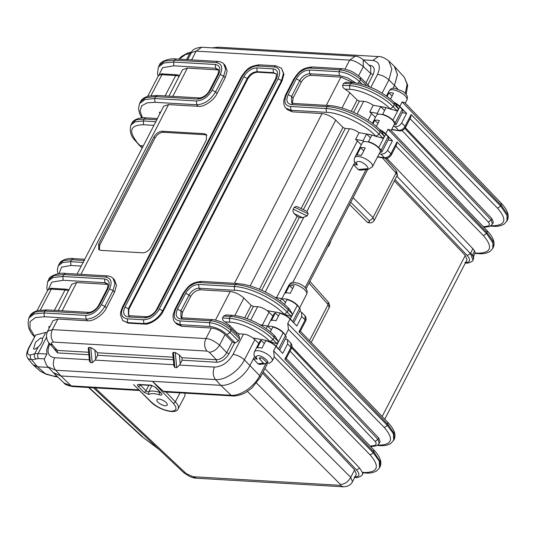 <?xml version="1.0" encoding="UTF-8"?>
<svg xmlns="http://www.w3.org/2000/svg" width="534" height="534" viewBox="0 0 534 534"><rect width="100%" height="100%" fill="white"/><g stroke="black" fill="none" stroke-linecap="round" stroke-linejoin="round"><path stroke-width="0.8" d="M266.88 362.473L265.038 363.874L263.482 363.207L259.784 359.148A2.723 1.048 27.3 0 1 259.384 358.094A2.723 1.048 27.3 0 1 260.292 357.787A2.723 1.048 27.3 0 1 263.676 359.375L267.073 362.659L269.383 363.307L272.22 360.944L274.282 356.852L273.615 350.878L275.918 346.406A9.986 3.845 -152.7 0 0 265.778 340.679L261.934 348.128A9.986 3.845 -152.7 0 0 259.33 347.687A9.986 3.845 -152.7 0 0 257.321 347.854L261.166 340.412A9.986 3.845 -152.7 0 0 259.851 341.359L254.471 351.786A9.986 3.845 27.3 0 1 257.795 350.664A9.986 3.845 27.3 0 1 268.101 354.763A9.986 3.845 27.3 0 1 272.22 360.944M282.192 299.127A9.986 3.845 27.3 0 1 284.542 298.84A9.986 3.845 27.3 0 1 298.786 307.043M287.619 292.886A9.986 3.845 -152.7 0 0 285.61 293.053L289.448 285.61A9.986 3.845 27.3 0 1 291.464 285.436A9.986 3.845 27.3 0 1 294.067 285.877L290.222 293.326A9.986 3.845 -152.7 0 0 287.619 292.886M268.055 326.528A9.986 3.845 27.3 0 1 270.398 326.241A9.986 3.845 27.3 0 1 284.649 334.444M377.692 445.062L379.934 445.61C383.806 446.03 387.43 445.329 390.815 443.514L394.079 439.642L393.872 432.974L387.938 424.503L299.007 331.774L305.114 319.939L301.777 316.495L296.857 326.02L290.062 319.005A9.986 3.845 -152.7 0 0 279.923 313.278L276.078 320.727A9.986 3.845 -152.7 0 0 273.475 320.287A9.986 3.845 -152.7 0 0 271.466 320.453L275.31 313.011A9.986 3.845 -152.7 0 0 273.989 313.959L267.688 326.174M165.3 405.727A5.814 2.236 27.3 0 1 159.306 403.344A5.814 2.236 27.3 0 1 156.909 399.746A5.814 2.236 27.3 0 1 158.845 399.092A5.814 2.236 27.3 0 1 164.839 401.475A5.814 2.236 27.3 0 1 167.235 405.072A5.814 2.236 27.3 0 1 165.3 405.727M143.232 145.895L140.168 145.715L143.232 145.895M33.488 365.263L37.467 366.765L48.501 367.405L37.467 366.765L45.877 374.14L55.095 376.557L45.317 373.66L40.277 371.223L33.488 365.263M258.756 343.482L254.872 339.611L244.418 359.869C238.938 370.99 225.088 380.448 215.549 379.594L55.683 370.229L48.04 366.898L53.233 372.599L60.956 375.963L71.202 385.895L72.664 386.583C67.231 385.401 64.354 384.213 64.033 383.011L53.667 373.046L60.956 375.963L220.816 385.328C230.454 386.189 244.438 376.637 249.979 365.403L253.356 358.848L257.261 359.075L256.193 358.634L254.191 355.47C253.797 355.13 253.884 353.902 254.471 351.786M354.823 162.269L292.786 282.459L353.588 164.659L357.486 164.886L356.418 164.445L354.422 161.281C354.022 160.941 354.115 159.713 354.696 157.597A9.986 3.845 27.3 0 1 358.02 156.475A9.986 3.845 27.3 0 1 368.326 160.574A9.986 3.845 27.3 0 1 372.445 166.755L368.186 169.411L359.789 170.206L358.194 169.545L366.304 168.771A3.631 2.877 84.6 0 0 368.186 169.411M397.61 88.757L394.479 85.433L397.443 74.433L394.279 66.283L388.725 60.936L391.856 69.006L388.919 79.9L394.479 85.433L393.011 88.27L394.479 85.433L397.443 74.8L394.713 66.723L404.418 77.377L407.075 84.252L405.299 93.343M142.171 147.965L139.407 145.422L142.311 147.684M387.07 96.48L388.912 92.909A9.986 3.845 27.3 0 1 393.525 93.176L390.467 99.11M393.932 102.234A9.986 3.845 27.3 0 1 399.826 106.353L402.129 101.887L404.912 102.775L501.166 203.14C504.203 206.364 506.225 209.288 507.24 211.918C508.488 214.888 508.508 217.672 507.3 220.282L507.086 213.62L501.152 205.149L501.166 203.147M372.986 123.761L374.768 120.31A9.986 3.845 27.3 0 1 379.38 120.577L376.343 126.465M379.787 129.635A9.986 3.845 27.3 0 1 385.681 133.754L387.984 129.288L390.768 130.176L487.021 230.541C490.058 233.765 492.081 236.689 493.096 239.319C494.344 242.289 494.364 245.073 493.156 247.683L492.942 241.021L487.008 232.55L487.021 230.548M391.135 130.556L394.279 124.462A9.986 3.845 -152.7 0 0 387.163 116.465A9.986 3.845 -152.7 0 0 376.523 115.304L372.392 123.307M360.624 147.711A9.986 3.845 27.3 0 1 365.236 147.978L361.398 155.427A9.986 3.845 -152.7 0 0 356.785 155.154L360.624 147.711L363.794 150.775M372.445 166.755L380.135 151.863A9.986 3.845 -152.7 0 0 373.026 143.866A9.986 3.845 -152.7 0 0 362.386 142.705L354.696 157.597M353.588 164.659L358.194 169.545M285.456 335.299L288.427 329.451L287.759 323.477L290.062 319.005M253.356 358.848L257.962 363.734L263.482 363.207M265.038 363.874L259.557 364.395L257.962 363.734M138.96 389.867L151.175 401.915C157.056 407.195 163.551 410.299 170.646 411.22C176.707 411.067 177.575 408.397 173.27 403.21L152.41 381.316L163.311 391.288L231.068 395.26C240.527 396.108 254.251 386.729 259.684 375.709L265.979 363.507M354.249 476.975C359.562 476.855 360.343 474.539 356.599 470.027L263.195 371.864M262.548 373.119L354.603 469.86L356.352 474.212L352.48 481.708L350.738 477.356C348.088 481.928 344.644 484.278 340.398 484.418L340.105 485.313L193.074 476.702L196.245 478.19L343.275 486.801L340.105 485.313M88.584 387.51L141.704 436.418L158.264 448.72M402.195 112.687L406.614 113.368L399.826 106.353M388.912 92.909L392.083 95.973M406.614 113.368L401.695 122.9L405.032 126.351L411.14 114.516L500.665 206.097L507.046 215.529L506.906 221.049L507.3 220.282M393.264 126.424L395.067 126.705C397.823 126.825 400.033 125.557 401.695 122.9M388.051 140.088L392.47 140.769L385.681 133.754M374.768 120.31L377.939 123.374M379.12 153.825L380.922 154.106C383.679 154.226 385.888 152.958 387.55 150.301L390.895 153.752L391.355 154.88C389.419 157.597 387.37 158.711 385.214 158.218L384.467 157.764C387.163 157.744 389.306 156.409 390.895 153.752L396.996 141.917L396.595 144.721L391.355 154.88M392.47 140.769L387.55 150.301M301.777 316.495L301.563 312.243L299.661 311.342M289.448 285.61L292.625 288.674M278.481 316.075L275.31 313.011M291.971 346.826L378.693 437.96L380.141 441.585L379.16 443.48M378.946 445.136C392.23 444.789 394.032 438.935 384.346 427.567L387.444 425.451L287.759 323.477M275.918 346.406L282.713 353.421L287.632 343.896L287.425 339.644L285.516 338.743M264.337 343.475L261.166 340.412M264.917 368.533L359.656 468.084L362.406 472.396L364.802 472.537C378.085 472.189 379.888 466.336 370.202 454.968L373.306 452.852L273.615 350.878M266.78 362.633L267.227 364.054L260.332 377.411M89.332 359.769L54.615 357.74C52.606 362.459 52.966 366.624 55.683 370.229L60.956 375.963L220.816 385.328L231.068 395.26L232.524 395.941L165.073 391.989L163.311 391.288M362.593 472.77L362.346 474.472L362.986 472.697L362.406 472.396M184.991 393.157L184.951 395.701M95.052 387.891L186.172 473.565L183.656 472.597L189.363 476.348C192.253 477.57 194.55 478.177 196.245 478.19M395.067 126.705L398.611 130.363C401.308 130.343 403.45 129.008 405.032 126.351L405.5 127.479L410.739 117.32L411.14 114.516M300.335 331.227L305.575 321.067L305.114 319.939L305.014 315.801L301.617 312.297M393.685 440.403L393.431 433.822L387.444 425.451L387.944 422.501C390.981 425.718 393.011 428.642 394.019 431.272C395.267 434.242 395.287 437.032 394.085 439.642M378.693 437.96L377.945 439.409L379.233 443.347C378.259 444.962 376.764 445.883 374.734 446.11L373.593 445.643L370.149 446.09M285.563 358.381C286.591 358.488 286.358 358.755 284.862 359.175L290.97 347.34L290.876 343.208L287.472 339.697M364.802 472.537L365.79 473.011C369.661 473.431 373.286 472.73 376.677 470.915L379.547 467.804L379.287 461.222L373.306 452.852L373.793 451.904L284.862 359.175M286.177 358.528L291.437 348.468L290.97 347.34L287.632 343.896M391.776 129.308L399.359 130.817C401.508 131.311 403.557 130.196 405.5 127.479M405.386 127.679L491.907 218.606L493.363 222.231L492.441 224.02L491.16 220.048L488.383 222.124L402.055 130.51M492.448 224C490.806 225.935 489.311 226.85 487.963 226.756L486.814 226.282L483.363 226.73M374.821 446.097L370.676 446.644M379.941 467.043L380.115 461.449L373.793 451.904L373.8 449.902C376.837 453.119 378.866 456.043 379.881 458.673C381.122 461.643 381.142 464.433 379.941 467.043L379.547 467.804M385.281 158.231L377.471 157.029M387.984 129.288L487.008 232.55L486.521 233.498L492.902 242.93L492.762 248.45L493.156 247.683M327.756 246.788L328.891 245.894L330.987 240.527M368.467 222.745L367.185 222.144L349.57 204.522M473.771 255.713L473.378 259.344L473.631 258.563L472.563 254.958L473.778 255.739L475.173 253.009L478.023 253.176C491.307 252.829 493.102 246.975 483.417 235.614L486.521 233.498L396.996 141.917M465.421 262.888L465.915 263.015C467.691 263.789 473.338 261.346 473.017 260.038L470.414 253.496L470.614 253.116L472.276 255.185L470.614 253.116L472.877 248.731L474.546 250.786L475.173 253.009M464.927 262.534C470.24 262.414 471.028 260.098 467.283 255.586L470.414 253.496L396.982 176.327M394.533 181.066L465.288 255.419L467.03 259.771L384.754 419.17M299.007 331.774C300.502 331.354 300.735 331.087 299.701 330.98M309.887 281.405L328.176 301.977L328.116 304.594L309.486 340.685M328.176 301.977C329.725 304.547 330.085 306.409 329.244 307.564L328.116 304.594L309.006 283.107M472.563 254.958L474.546 250.786M353.108 197.673L373.019 217.598C371.964 219.421 370.583 220.368 368.887 220.422L350.738 202.259M385.161 158.211L396.168 170.613L395.994 173.089L373.019 217.598L374.187 220.482M386.743 158.218L472.877 248.731M396.795 171.801L397.329 175.346M368.42 222.738L369.561 222.805C371.39 223.119 372.939 222.331 374.207 220.455L397.483 174.751M397.076 175.94C397.676 175.733 397.316 174.778 395.994 173.089L382.384 157.79M34.917 349.163L33.495 348.916L35.544 342.241L40.677 337.989L42.099 338.236L42.42 338.856C42.64 341.273 41.238 343.996 38.208 347.013L34.917 349.163M49.275 327.936L48.734 326.721L50.036 326.468M159.953 113.495L159.419 112.28L160.714 112.027M153.839 125.35L143.619 124.756L143.266 120.971L135.249 121.779L130.85 125.176C129.348 131.311 130.917 136.57 135.549 140.949L139.327 145.335L140.168 145.715L135.509 140.896M279.416 350.017L276.218 346.259C273.028 343.155 269.169 341.106 264.657 340.105L253.069 338.022C249.298 335.519 246.107 334.217 243.497 334.117L233.011 354.442C228.151 362.493 221.97 366.711 214.474 367.098C212.472 371.824 212.826 375.983 215.549 379.594L220.816 385.328C230.454 386.189 244.438 376.637 249.979 365.403L254.591 356.458M48.04 366.898L48.033 366.891C47.279 366.718 46.057 364.342 44.369 359.749L44.369 358.868L38.581 358.534L31.786 359.823C30.284 358.407 29.917 356.759 30.672 354.876C27.234 355.337 26.733 352.901 29.17 347.581L28.649 347.941C25.892 354.669 26.179 355.19 28.028 358.708L32.881 364.635L37.467 366.765L31.786 359.823L28.002 358.668M184.617 59.474L185.472 59.521M58.233 310.581L71.856 284.181L76.702 282.539L106.446 284.282L104.938 282.713L63.166 280.263L51.851 282.139L48.26 289.548M81.201 266.079L70.982 265.478L61.584 267.147L59.027 273.602M143.619 124.756C130.663 124.949 128.28 130.503 136.457 141.403M223.586 63.786L225.228 65.442L227.157 70.915L225.241 77.697L217.104 93.463L215.582 91.895C210.63 100.078 204.355 104.364 196.759 104.751L155.014 102.308L147.004 102.882L141.623 105.879L140.062 111.152L142.471 117.84M157.363 118.521L163.711 106.226L168.557 104.584L198.281 106.326C203.821 107.274 214.174 100.205 217.104 93.463M209.555 90.44L217.705 74.653C218.8 71.576 218.96 69.807 218.186 69.347L215.616 68.272L173.85 65.822L162.53 67.698L158.938 75.114M168.918 96.14L182.541 69.74L187.387 68.098L217.124 69.841L215.623 68.272M375.429 117.42L371.551 113.555L368.08 120.277M361.291 144.821L357.406 140.956L276.512 297.685M272.901 316.081L269.016 312.21L262.368 325.086M28.649 347.941L35.638 335.038L45.724 332.448L42.42 338.856M38.208 347.013L34.703 353.802L38.148 353.535L46.545 337.274M47.132 332.215L45.724 332.448M179.157 59.154L187.514 53.06L181.533 56.45L178.81 59.134M190.985 53.373L189.65 53.594L186.56 59.588M112.908 278.227L114.543 279.883L116.472 285.356L114.563 292.138L106.42 307.904L104.898 306.336C99.945 314.519 93.67 318.805 86.081 319.192L44.335 316.749L35.364 317.596L30.071 321.628L29.971 328.37L34.637 336.333M57.872 319.025L52.412 329.605L47.559 331.26L53.026 320.667L57.872 319.025L87.603 320.767C93.143 321.715 103.489 314.646 106.42 307.904M44.335 316.749L43.982 312.971L34.209 313.945L28.843 318.097C27.007 325.133 28.916 331.394 34.57 336.887M28.843 318.097L29.864 316.115L35.197 312.03L44.963 311.068L46.632 309.9L88.464 312.35M107.941 284.622L106.446 284.282M63.166 280.263L62.812 276.485L53.046 277.46L47.68 281.605L46.772 288.066L47.459 290.756M65.462 273.415C59.921 272.267 49.188 275.784 48.701 279.629L54.034 275.537L63.793 274.583L65.462 273.415L107.354 275.878M70.982 265.478L70.628 261.7L62.611 262.501L58.213 265.905L59.254 263.889L63.633 260.532L71.636 259.744L73.305 258.583L84.752 259.25L157.23 118.935M84.592 259.664L77.063 274.096M128.16 323.143L127.659 322.616L127.306 318.831C122.493 317.897 119.576 314.9 123.267 306.937L122.359 307.244L241.174 77.036L242.082 76.729C244.779 72.504 247.122 69.894 249.111 68.899C252.482 66.737 255.379 65.762 257.802 65.989L259.464 64.828L275.704 65.775L281.505 68.245L283.948 74.239L282.039 81.021L163.217 311.235C160.287 317.97 149.934 325.039 144.394 324.091L128.16 323.143L122.633 320.393M142.765 252.816L100.779 250.359L98.737 249.552L98.657 244.098L153.999 136.878C156.188 133.3 158.945 131.417 162.269 131.224L204.255 133.68L206.464 134.661L206.378 139.941L151.035 247.169C148.852 250.74 146.096 252.622 142.765 252.816M234.439 283.314L322.049 113.575L292.392 111.84L287.512 109.777L285.997 108.202L290.883 110.264L290.529 106.486C283.861 105.552 283.988 100.599 286.491 94.585L294.621 78.838C297.318 74.613 299.661 72.003 301.65 71.002C305.021 68.839 307.918 67.871 310.341 68.098L339.991 69.834C347.46 70.755 354.316 73.999 360.55 79.553L360.557 77.543C356.245 73.825 352.38 71.436 348.949 70.381C345.438 69.186 343.008 68.619 341.66 68.672L339.991 69.834L339.01 71.736C345.945 72.35 352.78 75.628 359.522 81.555L357.86 83.291M47.559 331.267L46.498 334.878C46.358 338.402 47.413 341.359 49.662 343.736L52.472 345.011C52.118 343.783 49.702 342.775 53.48 342.094C50.763 338.489 50.403 334.324 52.412 329.605L205.91 338.596L211.371 328.016L181.707 326.281L176.827 324.218L175.319 322.649L180.205 324.705L179.851 320.927C173.176 319.993 173.303 315.04 175.813 309.032L183.943 293.279C186.633 289.054 188.976 286.444 190.965 285.443C194.336 283.28 197.24 282.312 199.663 282.539L201.331 281.378L236.909 283.454L235.234 284.622C250.846 285.229 276.232 297.365 288.3 309.967L288.293 307.951C282.012 301.703 274.002 296.21 264.263 291.471C257.001 287.986 250.032 285.597 243.364 284.295L236.902 283.461M130.85 125.176L131.891 123.16L136.263 119.81L144.273 119.015L145.936 117.854L157.383 118.521M155.014 102.308L154.66 98.53L144.888 99.504L139.521 103.656L138.486 108.789L139.654 113.735L141.83 117.88M139.521 103.656L140.542 101.674L145.882 97.588L155.648 96.627L157.31 95.459L199.149 97.909M218.626 70.181L217.124 69.841M173.85 65.822L173.497 62.044L163.724 63.019L158.364 67.164L157.457 73.625L158.137 76.315M159.386 65.188L164.719 61.096L174.478 60.142L176.147 58.974C170.606 57.826 159.866 61.343 159.386 65.188M393.965 125.063L396.054 124.589L402.97 111.185L402.229 109.337L399.812 106.8L394.706 103.015M396.054 124.589L395.314 122.74L392.891 120.203C390.174 117.493 386.749 115.538 382.611 114.323L383.025 114.783M378.212 114.263L377.244 113.328L369.722 112.013L371.551 113.555M379.828 152.464L381.91 151.99L388.825 138.586L388.084 136.737L385.668 134.201L380.568 130.416M369.722 112.013L373.206 105.265C369.435 102.762 366.244 101.46 363.634 101.36L359.402 101.113L353.608 112.34M381.91 151.99L381.169 150.141L378.753 147.604C376.029 144.894 372.605 142.938 368.467 141.724L368.881 142.184M364.068 141.664L363.1 140.729L355.584 139.414L357.406 140.956M355.584 139.414L359.062 132.666C355.29 130.162 352.1 128.861 349.49 128.761L306.95 211.344L296.757 206.471L294.301 207.145L308.218 213.807L306.883 211.317M307.123 215.923L293.246 209.188C292.679 210.643 293.046 212.138 294.354 213.687L302.591 217.685L307.123 215.923L308.218 213.807M293.74 322.81L300.435 309.84L299.694 307.991L297.278 305.455C294.561 302.745 291.137 300.782 286.992 299.581L284.488 304.427M285.55 302.371L281.625 298.579L274.963 297.411M293.56 322.616L290.356 318.858C287.172 315.754 283.314 313.705 278.795 312.704L267.187 310.668L269.016 312.21M259.931 324.725L267.487 325.98L271.406 329.772M267.187 310.668L267.214 310.621C263.442 308.118 260.252 306.816 257.642 306.716L253.41 306.469L247.082 318.725M279.602 350.211L286.291 337.241L285.55 335.392L283.133 332.856C280.423 330.146 276.992 328.183 272.854 326.982L270.331 331.868M253.049 338.069L254.872 339.611M211.371 328.016C216.343 328.657 220.896 330.84 225.041 334.564L232.297 341.86L234.58 342.955L228.999 353.755C225.728 359.115 221.59 361.945 216.597 362.232L182.154 360.216L179.524 365.056L176.727 367.679L174.878 367.572L173.924 365.984M173.804 364.722L95.045 360.11L92.248 362.733L90.4 362.619L89.445 361.037M49.048 342.995L46.672 349.823L46.919 354.049L44.369 358.868M88.864 354.75L57.498 352.914L53.073 347.567M107.928 288.794C110.331 283.1 109.216 279.816 104.584 278.928L104.938 282.713L107.508 283.794C108.282 284.248 108.122 286.017 107.02 289.101L107.928 288.794L99.765 304.607C96.327 310.241 91.982 313.204 86.735 313.511L88.404 312.35C91.788 312.51 96.727 309.139 98.857 304.914L99.765 304.607M87.603 320.767L86.081 319.192L85.727 315.414C92.055 315.047 97.295 311.462 101.44 304.674L109.57 288.921C112.474 282.059 111.125 278.094 105.538 277.026L107.2 275.858M281.505 68.245L283.434 73.485L281.525 80.5L282.039 81.021M163.217 311.235L162.703 310.708C157.75 318.891 151.476 323.177 143.886 323.564L127.659 322.616L122.78 320.56L120.477 314.933L120.677 312.03L122.359 307.244M206.872 135.262L205.21 134.755L163.297 132.305C159.966 132.492 157.21 134.374 155.027 137.952L99.725 245.099L99.337 249.979M234.58 342.955L235.26 342.995L226.943 334.631C221.764 329.979 216.07 327.249 209.855 326.441L180.205 324.705L181.707 326.281M53.48 342.094L206.978 351.085C204.255 347.48 203.901 343.315 205.91 338.596C209.615 338.636 214.174 340.819 219.581 345.144L225.041 334.564M107.2 275.864C109.817 276.131 111.753 276.952 112.994 278.321L114.937 283.574L113.028 290.583L104.898 306.336L101.44 304.674M216.217 62.585L217.885 61.417C220.502 61.69 222.431 62.511 223.679 63.88L225.622 69.133L223.713 76.142L215.582 91.895L212.125 90.233L220.255 74.48C223.152 67.618 221.81 63.653 216.217 62.585L174.478 60.142L173.497 62.044L215.269 64.487C219.901 65.368 221.016 68.659 218.613 74.346L210.449 90.166C207.005 95.8 202.666 98.763 197.42 99.07L199.082 97.909C202.466 98.069 207.406 94.698 209.535 90.473L210.449 90.166M358.594 75.815L363.354 66.59C357.92 62.318 353.348 60.162 349.643 60.115L196.145 51.13L191.319 52.726L187.748 59.654M359.062 132.666L370.663 134.708L383.125 138.419L384.273 136.19L381.43 131.284L380.148 129.989L380.148 132.011L384.273 136.19M376.236 136.631L375.923 136.31C366.337 125.263 339.384 112.207 326.454 112.347L290.883 110.264L292.392 111.84M322.049 113.575C327.022 114.216 331.581 116.399 335.719 120.123L342.982 127.419L345.258 128.514L349.49 128.761M198.281 106.326L196.759 104.751L196.405 100.973C202.733 100.606 207.973 97.021 212.125 90.233M369.041 65.221L369.868 65.268C374.281 66.109 375.342 69.24 373.059 74.66L367.853 84.739M368.934 85.8L369.274 86.755M392.891 120.203L399.812 106.8M395.487 103.796L398.417 108.789L397.269 111.019L384.807 107.307L373.206 105.265M377.244 113.328L380.702 106.626L384.794 107.341L386.069 107.621L382.611 114.323M380.702 106.626L384.627 110.418M378.753 147.604L385.668 134.201M368.467 141.724L371.924 135.022L366.558 134.027L370.483 137.819M390.381 109.23L390.087 108.929C382.284 99.938 360.343 89.305 349.823 89.425L345.031 89.145L349.863 92.722L357.126 100.018L359.402 101.113M363.1 140.729L366.558 134.027M280.323 301.109L281.625 298.579M302.591 217.685L299.334 217.492L261.753 290.302M290.356 318.858L297.278 305.455M289.495 309.159L292.425 314.146L291.27 316.375L278.815 312.664L267.214 310.621M284.382 314.593L284.075 314.266C274.489 303.219 247.529 290.162 234.606 290.302L199.002 288.22L200.53 289.795L230.201 291.531C235.174 292.171 239.726 294.354 243.871 298.079L251.134 305.381L253.41 306.469M266.106 328.65L267.487 325.98M276.218 346.259L283.133 332.856M275.35 336.56L278.281 341.546L277.133 343.776L264.67 340.065L253.069 338.022M243.497 334.117L239.265 333.87L238.338 335.666M239.419 336.727L239.446 338.776L238.364 340.872L235.26 342.995M270.244 341.994L269.95 341.687C262.147 332.695 240.207 322.062 229.687 322.182L224.894 321.902L229.727 325.48L236.989 332.782L239.265 333.87M90.4 362.619L88.984 347.42L88.237 348.028L89.452 361.077M95.045 360.11L95.746 358.995L94.872 349.97L90.767 347.521L92.248 362.733M173.343 359.696L97.675 355.264L95.746 358.995M174.878 367.572L173.463 352.367L172.716 352.974L173.93 366.024M180.225 363.941L179.351 354.923L175.245 352.473L176.727 367.679M49.662 343.736L54.535 349.209L57.271 350.411L52.472 345.011M275.698 65.775L274.029 66.944C280.704 67.878 280.577 72.824 278.067 78.838L281.525 80.5L162.703 310.708L159.252 309.046C157.904 311.816 155.561 314.433 152.223 316.876C150.434 318.464 147.538 319.432 143.533 319.779L127.306 318.831M226.943 334.631L230.007 332.475C223.799 326.861 216.964 323.591 209.502 322.663L179.851 320.927M209.241 352.213C213.34 351.919 216.784 349.57 219.581 345.144L226.723 352.674C224.02 357.186 220.569 359.536 216.383 359.736L209.241 352.213L206.978 351.085M173.463 352.367L175.245 352.473M179.351 354.923L181.934 357.713L216.383 359.736L216.597 362.232M88.984 347.42L90.767 347.521M94.872 349.97L97.455 352.767L173.109 357.199M363.207 59.735L370.689 66.77L370.776 73.572L363.354 66.59L363.207 59.735C360.944 57.652 356.912 56.017 355.217 56.237L349.643 60.115L344.971 69.166M293.246 209.188L294.301 207.145M259.431 289.294L297.058 216.397L294.354 213.687M375.923 136.31L379.027 134.194C367.038 121.438 341.713 109.176 326.1 108.569L290.529 106.486M297.058 216.397L299.334 217.492M345.031 89.145C343.235 88.13 342.441 86.828 342.654 85.246L343.669 83.291L346.459 82.189L352.146 82.523L350.478 83.691C363.367 84.192 384.346 94.211 394.312 104.631L394.306 102.608L395.567 103.883M353.448 82.63L340.879 77.09L311.209 75.354C307.21 75.581 303.899 77.837 301.283 82.136L293.126 97.936L292.418 103.302M291.637 102.875L291.597 96.38L288.14 94.718C285.737 100.412 286.851 103.696 291.484 104.577L293.153 103.416L328.757 105.498L327.082 106.666C342.694 107.274 368.086 119.402 380.148 132.011L379.027 134.194L383.125 138.419M397.269 111.019L393.184 106.807C383.285 96.274 362.359 86.141 349.47 85.64L342.654 85.246M224.894 321.902C223.099 320.887 222.304 319.586 222.524 318.004L223.532 316.048L226.323 314.947L232.01 315.28L230.341 316.448C243.23 316.949 264.21 326.975 274.176 337.388L274.169 335.365L275.437 336.647M200.53 289.795C196.532 290.022 193.221 292.278 190.598 296.577L182.448 312.377L181.74 317.743M284.075 314.266L287.172 312.15C275.184 299.394 249.865 287.132 234.252 286.524L198.648 284.442L199.002 288.22C194.99 288.42 191.686 290.683 189.076 295.002L180.913 310.821L182.448 312.377M182.154 360.216L181.934 357.713M277.133 343.776L273.048 339.571C263.149 329.031 242.229 318.905 229.333 318.404L222.524 318.004M97.675 355.264L97.455 352.767M128.273 316.916C123.641 316.035 122.526 312.744 124.929 307.057L243.764 76.809C247.209 71.176 251.547 68.212 256.794 67.905L273.061 68.859C277.693 69.74 278.808 73.025 276.405 78.718L157.57 308.966C154.126 314.593 149.787 317.563 144.534 317.87L128.273 316.916L130.002 315.754M230.968 328.403L231.042 330.479C224.267 324.612 217.418 321.375 210.483 320.76L180.799 319.018C176.167 318.137 175.052 314.853 177.455 309.159L185.618 293.34C189.063 287.713 193.401 284.742 198.648 284.442M288.14 94.718L296.303 78.898C299.741 73.271 304.086 70.301 309.333 70.001L339.01 71.736L339.364 75.514L309.687 73.779L311.209 75.354M355.597 82.89L347.594 77.804L339.364 75.514M301.283 82.136L299.761 80.561C302.364 76.242 305.675 73.979 309.687 73.779L309.333 70.001M180.959 317.316L180.913 310.821L177.455 309.159M129.942 315.748L128.394 315.18L128.387 308.719L124.929 307.057M273.061 68.859L273.415 72.637L276.031 73.772M243.764 76.809L247.222 78.471C249.832 74.146 253.143 71.883 257.148 71.689L273.415 72.637L273.922 73.165L257.662 72.217C253.663 72.444 250.353 74.707 247.736 78.999L128.901 309.239L128.621 315.367M276.171 73.959L273.922 73.165M406.881 100.045C408.029 96.267 407.509 95.606 403.33 91.621L394.686 88.21C391.228 88.537 391.462 88.103 389.132 90.88A9.986 3.845 27.3 0 1 392.457 89.759A9.986 3.845 27.3 0 1 402.763 93.857A9.986 3.845 27.3 0 1 406.881 100.045L405.279 103.155M357.486 164.886C355.644 162.716 355.984 161.595 358.501 161.528C362.286 160.661 371.824 169.525 366.304 168.771M257.261 359.075C255.419 356.906 255.759 355.784 258.276 355.717C261.526 355.083 270.438 362.119 267.073 362.659M160.901 393.097L160.734 392.964A1.816 1.121 -43.6 0 0 161.281 393.204C162.309 394.432 162.109 395.06 160.661 395.087L159.299 394.806C154.84 393.398 151.569 393.204 149.48 394.232A1.816 1.622 -118.7 0 1 148.766 391.776A1.816 0.701 27.3 0 1 148.298 391.849A1.816 0.701 27.3 0 1 146.009 390.754L140.235 384.954A1.816 0.701 27.3 0 1 140.088 384.794M149.48 394.232L148.539 394.379L143.953 392.19L138.186 386.382C137.071 385.114 137.258 384.46 138.733 384.427L151.109 385.154L155.761 387.41L161.281 393.204M288.901 285.069A9.986 3.845 27.3 0 1 292.231 283.948A9.986 3.845 27.3 0 1 302.538 288.046A9.986 3.845 27.3 0 1 306.656 294.227C307.571 290.71 307.344 291.163 305.615 288.16C304.32 286.431 302.01 284.842 298.693 283.4C291.39 281.678 291.584 282.099 288.901 285.069L281.825 298.773M159.299 394.806A1.816 0.647 -71.8 0 1 159.739 392.423A17.255 6.648 -152.7 0 0 153.258 391.075A17.255 6.648 -152.7 0 0 148.766 391.776L152.01 385.501M142.404 436.658L89.058 387.537M233.011 354.442C237.156 354.956 240.961 356.765 244.418 359.869L259.684 375.709L260.345 377.384L251.821 388.111L245.907 392.33C244.272 393.738 235.481 396.689 232.524 395.941L232.53 395.941M64.047 383.032L71.202 385.895L138.88 389.86M57.151 376.397L54.535 376.076M354.603 469.86L350.738 477.356L256.58 383.145M402.129 101.887L501.152 205.149L500.665 206.097L497.561 208.213C507.42 219.661 505.618 225.515 492.161 225.775L493.156 226.256C497.021 226.67 500.645 225.975 504.036 224.16L506.906 221.049M377.631 156.709L384.467 157.764L380.922 154.106M288.427 329.451L384.346 427.567M274.282 356.852L370.202 454.968M260.472 357.807L259.784 359.148M173.27 403.21A1.816 1.121 -43.6 0 0 175.352 401.815L166.047 392.049M155.761 387.41A1.816 1.121 136.4 0 1 155.214 387.177L160.734 392.964M151.109 385.154A1.816 1.268 93.4 0 0 151.776 385.475L155.214 387.177M138.733 384.427A1.816 1.268 93.4 0 0 139.394 384.754L151.776 385.475M138.186 386.382A1.816 1.075 -44.8 0 0 140.235 384.954L140.315 384.807M143.953 392.19A1.816 1.075 -44.8 0 0 146.009 390.754L148.819 385.301M160.34 392.557A1.816 0.701 27.3 0 1 159.739 392.423L159.906 392.096M151.175 401.915A1.816 1.075 135.2 0 1 150.655 401.708C158.311 409.838 176.1 414.965 178.169 408.83A17.255 6.648 -152.7 0 0 175.352 401.815L179.971 392.864M72.664 386.583L139.514 390.494M56.057 376.336L57.732 376.951M359.649 468.084L356.599 470.027M354.743 477.329L355.244 477.456C357.006 478.23 362.653 475.787 362.339 474.479L362.339 474.479M186.172 473.565L193.074 476.702M340.398 484.418L247.429 391.402M410.039 118.681L497.561 208.213M379.934 445.61L377.037 445.443M291.697 347.881L377.945 439.409L375.168 441.478C376.911 443.667 376.39 445.049 373.593 445.643M365.79 473.011L362.726 472.837M490.913 225.702L492.161 225.775M290.049 351.158L375.168 441.478M491.907 218.606L491.16 220.048L404.852 128.467M486.814 226.282C489.578 225.688 490.105 224.3 488.383 222.124M305.154 287.619L366.057 169.612M330.886 240.714L329.919 243.898M328.891 245.894L329.838 242.75M465.915 263.015L465.374 262.982M369.561 222.805L368.293 222.211C369.708 222.184 369.908 221.59 368.887 220.422M367.185 222.144L368.293 222.211M465.288 255.419L382.164 416.467M395.894 146.082L483.417 235.614M478.023 253.176L479.018 253.657C482.876 254.071 486.507 253.376 489.892 251.561L492.762 248.45M467.283 255.586L395.18 179.811M363.38 59.895L372.752 60.442C379.42 61.664 381.009 66.336 377.511 74.473C381.663 74.987 385.461 76.796 388.919 79.9L382.077 93.156M35.818 358.748C34.316 357.333 33.949 355.684 34.703 353.802L30.672 354.876M29.17 347.581L35.638 335.038M185.672 54.568L189.65 53.594L191.719 52.038M62.118 310.808L76.702 282.539M85.727 315.414L43.982 312.971L44.963 311.068L86.735 313.511M104.584 278.928L62.812 276.485L63.793 274.583L105.538 277.026M80.948 274.322L168.557 104.584M355.217 56.237L201.718 47.246L196.145 51.13L191.626 59.881M83.431 262.448L70.628 261.7L71.636 259.744L84.439 260.499M156.068 121.725L143.266 120.971L144.273 119.015L157.076 119.77M196.405 100.973L154.66 98.53L155.648 96.627L197.42 99.07M172.796 96.367L187.387 68.098M215.616 68.272L215.269 64.487M215.489 48.053L218.473 47.199L211.998 47.846M372.752 60.442L378.332 56.564L218.466 47.199M377.511 74.473L370.843 87.396M363.634 101.36L357.113 113.996M303.639 217.592L265.258 291.951M257.642 306.716L250.706 320.153M214.474 367.098L179.524 365.056M54.615 357.74C47.953 356.545 46.371 351.866 49.856 343.716L48.661 343.742M38.581 358.534C37.493 357.086 37.347 355.424 38.148 353.535L46.919 354.049M144.394 324.091L143.886 323.564L143.533 319.779M98.657 244.098L99.725 245.099M205.21 134.755L204.255 133.68M163.297 132.305L162.269 131.224M155.027 137.952L153.999 136.878M114.563 292.138L113.028 290.583L109.57 288.921M225.241 77.697L223.713 76.142L220.255 74.48M250.132 285.957L335.719 120.123M217.705 74.653L218.613 74.346M176.147 58.974L218.032 61.437M395.314 122.74L402.229 109.337M381.169 150.141L388.084 136.737M345.258 128.514L303.385 209.642M292.779 321.395L299.694 307.991M278.635 348.795L285.55 335.392M57.498 352.914L57.285 350.417L88.631 352.253M257.802 65.989L274.029 66.944M123.267 306.937L242.082 76.729M278.067 78.838L159.252 309.046M201.325 281.378C191.285 282.513 188.429 285.61 183.035 293.587L183.943 293.279M174.885 309.386L175.813 309.032M228.999 353.755L226.716 352.674L232.297 341.86M209.855 326.441L209.502 322.663L210.483 320.76L212.145 319.599C213.493 319.546 215.923 320.113 219.441 321.308C222.865 322.362 226.736 324.752 231.042 328.47L239.439 336.747M238.364 340.872L230.007 332.475L231.042 330.479L239.446 338.776M365.97 82.883L370.776 73.572L373.059 74.66M341.667 68.666L312.016 66.93L310.341 68.098M362.332 84.379L359.522 81.555L360.55 79.553L366.958 85.874M312.003 66.937C301.97 68.072 299.107 71.169 293.713 79.145L294.621 78.838M285.563 94.945L286.491 94.585M301.109 208.554L342.982 127.419M326.454 112.347L326.1 108.569L327.082 106.666L291.484 104.577M199.663 282.539L235.234 284.622L234.252 286.524L234.606 290.302M369.868 65.268L369.555 65.702M343.669 83.291L350.478 83.691L349.47 85.64L349.823 89.425M341.98 108.002L349.863 92.722M340.879 77.09L326.294 105.358M398.417 108.789L394.312 104.631L393.184 106.807L390.087 108.929M380.095 129.942L380.148 129.989C368.3 117.707 344.196 106.166 328.75 105.505M351.285 111.332L357.126 100.018M291.27 316.375L287.179 312.15M287.172 312.15L288.3 309.967L292.425 314.146M223.532 316.048L230.341 316.448L229.333 318.404L229.687 322.182M234.847 315.561L243.871 298.079M230.201 291.531L215.462 320.093M229.079 326.741L229.727 325.48M244.672 317.89L251.134 305.381M278.281 341.546L274.176 337.388L273.048 339.571L269.95 341.687M236.455 333.81L236.989 332.782M296.303 78.898L299.761 80.561L291.591 96.38L293.126 97.936M190.598 296.577L189.076 295.002L185.618 293.34M180.799 319.018L182.468 317.857L212.145 319.599M144.534 317.87L146.269 316.709M157.57 308.966L156.656 309.273C154.526 313.498 149.587 316.869 146.203 316.702L129.949 315.754M276.405 78.718L275.497 79.025L156.676 309.233M256.794 67.905L257.148 71.689L257.662 72.217M128.901 309.239L128.387 308.719L247.222 78.471L247.736 78.999M182.468 317.857L180.919 317.283M176.847 74.767L163.057 73.939A1.816 1.262 93.4 0 0 161.942 74.707L175.739 75.534A1.816 1.262 -86.6 0 1 176.847 74.767L179.618 75.401M165.099 95.913L175.739 75.534A6.728 2.59 27.3 0 1 179.117 76.369M163.057 73.939C161.875 73.498 160.313 74.153 158.358 75.895A10.72 4.132 27.3 0 1 161.942 74.707L151.022 95.626M66.176 289.194L52.379 288.367A1.816 1.262 93.4 0 0 51.271 289.134L65.061 289.962A1.816 1.262 -86.6 0 1 66.176 289.194L68.946 289.835M54.421 310.354L65.061 289.962A6.728 2.59 27.3 0 1 68.445 290.803M52.379 288.367C51.204 287.926 49.635 288.58 47.686 290.329A10.72 4.132 27.3 0 1 51.271 289.134L40.344 310.067M389.132 90.88L386.462 96.047M299.601 307.898L306.656 294.227M141.757 436.465L159.085 449.494M406.187 94.425L407.689 85.246L404.418 77.377M150.655 401.708L133.627 384.573M45.884 374.14L40.277 371.223M343.275 486.801C347.794 486.674 350.865 484.979 352.48 481.708M305.575 321.067C306.456 319.345 306.269 317.59 305.014 315.808M286.224 358.568L373.8 449.902M178.169 408.83L184.964 395.674M55.095 376.557L57.325 376.931M93.47 387.797L183.663 472.597M399.352 130.823L391.609 129.629M483.897 227.284L487.956 226.756M490.252 226.089L493.149 226.256M291.437 348.468C292.312 346.746 292.125 344.991 290.87 343.208M363.18 472.256L362.693 473.785M354.689 477.423L355.237 477.456M300.362 331.167L387.944 422.501M311.215 342.488L329.238 307.571M306.075 288.787L367.666 169.458M474.993 253.423L479.011 253.657M473.024 260.031L473.384 259.337M396.375 171.321L396.168 170.613M29.864 316.121C30.798 313.725 33.508 311.856 37.981 310.501L46.632 309.9M58.213 265.905L57.318 270.324L58.026 273.762M59.254 263.889C61.25 259.264 69.941 257.915 73.305 258.583M131.891 123.16C133.88 118.535 142.571 117.186 145.936 117.854M140.542 101.68C141.483 99.284 144.187 97.415 148.659 96.06L157.31 95.459M187.514 53.06L191.492 52.085M388.725 60.936C384.727 57.826 381.263 56.37 378.332 56.564M47.673 281.612L48.694 279.636M158.358 67.171L159.372 65.195M98.877 304.881L107.02 289.094M241.174 77.036C246.568 69.06 249.431 65.962 259.464 64.834M174.905 309.333L183.035 293.58M174.905 309.34L173.109 314.853C172.869 318.478 173.603 321.074 175.319 322.643M201.725 47.246C195.651 47.82 192.18 49.649 191.319 52.733M368.947 85.82L360.557 77.543M285.997 108.202C284.288 106.633 283.547 104.037 283.788 100.412L285.59 94.898L293.72 79.139M352.14 82.523C358.134 82.93 364.769 84.732 372.051 87.916C376.577 89.645 388.619 96.467 394.306 102.615M289.575 309.246L288.293 307.944M232.003 315.287C237.997 315.694 244.639 317.49 251.914 320.674C256.44 322.402 268.482 329.224 274.176 335.372M293.146 103.416L291.597 102.842M275.985 73.725C276.712 73.498 276.552 75.267 275.497 79.025M158.358 75.895L147.658 96.327M47.686 290.329L36.98 310.768"/></g></svg>
